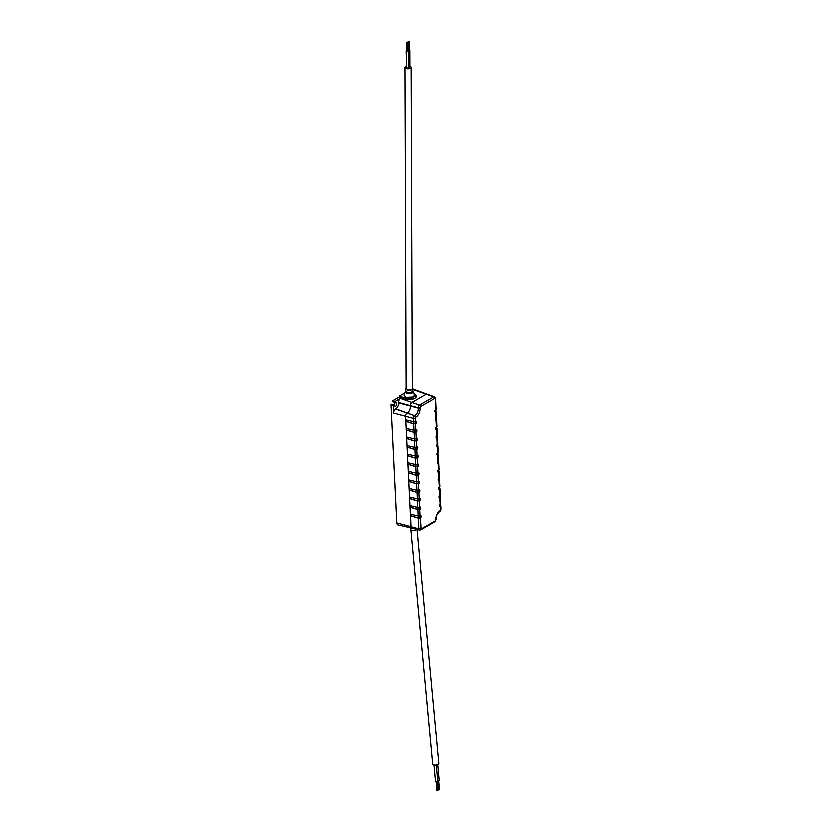 <?xml version="1.0" encoding="UTF-8"?>
<svg xmlns="http://www.w3.org/2000/svg" width="832" height="832" viewBox="0 0 832 832"><rect width="100%" height="100%" fill="white"/><g stroke="black" fill="none" stroke-linecap="round" stroke-linejoin="round"><path stroke-width="1.25" d="M436.259 765.097L437.788 781.57L435.521 781.778L433.971 765.066M437.715 764.712L439.202 780.759L437.767 781.321M439.234 789.329L438.308 789.578L437.59 781.862M437.819 790.14L436.894 790.4L436.124 782.122M417.05 529.599L438.818 763.641A3.078 1.217 174.7 0 1 435.864 765.138A3.078 1.217 174.7 0 1 432.682 764.213L410.904 530.078M416.957 529.578A3.557 1.404 174.7 0 1 416.676 529.755A3.557 1.404 174.7 0 1 412.818 530.525A3.557 1.404 174.7 0 1 410.374 529.433L410.197 527.904M420.129 517.91L418.309 518.045L410.446 515.57L410.374 514.03L418.194 515.882L420.306 515.507A1.238 0.718 -73.3 0 1 420.701 515.434A1.238 0.718 -73.3 0 1 421.117 516.485A1.238 0.718 -73.3 0 1 420.42 517.754L421.096 529.214L435.375 520.988L435.812 519.605A7.176 4.139 -73.3 0 1 439.951 510.557L440.679 509.402L440.232 506.314A1.238 0.718 -73.3 0 1 439.806 506.376A1.238 0.718 -73.3 0 1 439.421 505.305A1.238 0.718 -73.3 0 1 440.118 504.067L439.816 497.754A1.238 0.718 -73.3 0 1 439.39 497.817A1.238 0.718 -73.3 0 1 439.005 496.735A1.238 0.718 -73.3 0 1 439.702 495.508L439.39 489.185A1.238 0.718 -73.3 0 1 438.963 489.247A1.238 0.718 -73.3 0 1 438.578 488.176A1.238 0.718 -73.3 0 1 439.286 486.938L438.974 480.615A1.238 0.718 -73.3 0 1 438.547 480.678A1.238 0.718 -73.3 0 1 438.162 479.606A1.238 0.718 -73.3 0 1 438.87 478.379L438.558 472.056A1.238 0.718 -73.3 0 1 438.131 472.118A1.238 0.718 -73.3 0 1 437.746 471.037A1.238 0.718 -73.3 0 1 438.443 469.81L438.142 463.486A1.238 0.718 -73.3 0 1 437.705 463.549A1.238 0.718 -73.3 0 1 437.33 462.478A1.238 0.718 -73.3 0 1 438.027 461.24L437.715 454.927A1.238 0.718 -73.3 0 1 437.289 454.99A1.238 0.718 -73.3 0 1 436.904 453.908A1.238 0.718 -73.3 0 1 437.611 452.681L437.299 446.358A1.238 0.718 -73.3 0 1 436.873 446.42A1.238 0.718 -73.3 0 1 436.488 445.349A1.238 0.718 -73.3 0 1 437.195 444.111L436.883 437.788A1.238 0.718 -73.3 0 1 436.457 437.85A1.238 0.718 -73.3 0 1 436.072 436.779A1.238 0.718 -73.3 0 1 436.769 435.542L436.467 429.229A1.238 0.718 -73.3 0 1 436.03 429.291A1.238 0.718 -73.3 0 1 435.646 428.21A1.238 0.718 -73.3 0 1 436.353 426.982L436.041 420.659A1.238 0.718 -73.3 0 1 435.614 420.722A1.238 0.718 -73.3 0 1 435.23 419.65A1.238 0.718 -73.3 0 1 435.937 418.413L435.625 412.09A1.238 0.718 -73.3 0 1 435.198 412.152A1.238 0.718 -73.3 0 1 434.814 411.081A1.238 0.718 -73.3 0 1 435.51 409.854L435.261 398.726A1.331 0.562 -2.8 0 0 435.552 398.351L434.45 396.781L426.93 394.17A2.309 1.331 106.7 0 0 426.93 394.17L413.618 389.23A3.224 1.862 106.7 0 0 412.797 389.23M420.67 528.871A1.331 0.562 177.2 0 1 418.839 529.048L410.998 526.874A2.309 1.331 106.7 0 0 411.809 528.268A2.309 1.331 106.7 0 0 411.819 528.278L397.977 525.075A3.224 1.862 106.7 0 1 396.833 523.12L410.998 526.874L410.561 514.072M393.567 405.028L393.734 413.067A3.224 1.862 106.7 0 1 395.595 409.001L395.855 408.845A4.742 2.735 -73.3 0 0 398.601 402.865L398.58 402.48A3.224 1.862 106.7 0 1 400.442 398.414L395.117 401.492L396.365 402.99A1.758 1.019 -73.3 0 1 396.542 405.08A1.758 1.019 -73.3 0 1 395.106 406.234A1.758 1.019 -73.3 0 1 394.93 406.141L391.394 404.227L391.04 404.716L396.833 523.12M413.618 392.974L416.27 395.512L411.133 398.611L404.882 398.008L399.391 396.084L399.402 396.937L392.881 400.681L394.077 402.459A1.612 0.936 -73.3 0 1 394.41 403.728A1.612 0.936 -73.3 0 1 393.744 405.163M399.402 396.937L404.893 398.913L404.882 398.008L405.954 397.394L404.03 395.086L405.486 391.591A3.817 1.737 179.8 0 0 407.649 393.484A3.817 1.737 179.8 0 0 412.225 392.974A3.817 1.737 179.8 0 0 412.984 391.56L414.471 395.044L413.421 397.03L405.954 397.394M426.93 394.17A2.309 1.331 106.7 0 0 426.13 394.285L411.861 402.522A2.465 1.425 106.7 0 0 410.436 405.621L410.457 406.006A5.502 3.182 -73.3 0 1 407.274 412.953L407.014 413.098A2.465 1.425 106.7 0 0 405.59 416.208L405.766 419.806L413.587 421.658L415.698 421.283A1.238 0.718 -73.3 0 1 416.094 421.21A1.238 0.718 -73.3 0 1 416.51 422.261A1.238 0.718 -73.3 0 1 415.802 423.53L413.691 423.821L405.839 421.356L406.182 428.366L414.014 430.227L416.114 429.842A1.238 0.718 -73.3 0 1 416.51 429.78A1.238 0.718 -73.3 0 1 416.936 430.83A1.238 0.718 -73.3 0 1 416.229 432.089L414.118 432.39L406.255 429.915L406.598 436.935L414.43 438.797L416.53 438.412A1.238 0.718 -73.3 0 1 416.926 438.339A1.238 0.718 -73.3 0 1 417.352 439.4A1.238 0.718 -73.3 0 1 416.645 440.658L414.534 440.96L406.682 438.485L407.025 445.505L414.846 447.356L416.957 446.982A1.238 0.718 -73.3 0 1 417.352 446.909A1.238 0.718 -73.3 0 1 417.768 447.959A1.238 0.718 -73.3 0 1 417.061 449.228L414.95 449.519L407.098 447.044L407.441 454.064L415.262 455.926L417.373 455.541A1.238 0.718 -73.3 0 1 417.768 455.468A1.238 0.718 -73.3 0 1 418.184 456.529A1.238 0.718 -73.3 0 1 417.487 457.787L415.376 458.089L407.514 455.614L407.857 462.634L415.688 464.485L417.789 464.11A1.238 0.718 -73.3 0 1 418.184 464.038A1.238 0.718 -73.3 0 1 418.61 465.098A1.238 0.718 -73.3 0 1 417.903 466.357L415.792 466.658L407.94 464.183L408.283 471.193L416.104 473.054L418.215 472.68A1.238 0.718 -73.3 0 1 418.61 472.607A1.238 0.718 -73.3 0 1 419.026 473.658A1.238 0.718 -73.3 0 1 418.319 474.926L416.208 475.218L408.356 472.742L408.699 479.762L416.52 481.624L418.631 481.239A1.238 0.718 -73.3 0 1 419.026 481.166A1.238 0.718 -73.3 0 1 419.442 482.227A1.238 0.718 -73.3 0 1 418.735 483.486L416.624 483.787L408.772 481.312L409.115 488.332L416.946 490.183L419.047 489.809A1.238 0.718 -73.3 0 1 419.442 489.736A1.238 0.718 -73.3 0 1 419.869 490.786A1.238 0.718 -73.3 0 1 419.162 492.055L417.05 492.346L409.188 489.882L409.531 496.891L417.362 498.753L419.463 498.378A1.238 0.718 -73.3 0 1 419.858 498.306A1.238 0.718 -73.3 0 1 420.285 499.356A1.238 0.718 -73.3 0 1 419.578 500.614L417.466 500.916L409.614 498.441L409.958 505.461L417.778 507.322L419.89 506.938A1.238 0.718 -73.3 0 1 420.285 506.865A1.238 0.718 -73.3 0 1 420.701 507.926A1.238 0.718 -73.3 0 1 419.994 509.184L417.882 509.486L410.03 507.01L410.374 514.03M416.27 395.512L416.27 396.365A7.02 3.203 179.8 0 1 412.308 399.266A7.02 3.203 179.8 0 1 404.893 398.913M408.044 462.675L407.94 464.183L407.857 462.634M407.628 454.106L407.514 455.614L407.441 454.064M407.202 445.546L407.098 447.044L407.025 445.505M406.786 436.977L406.682 438.485L406.598 436.935M406.37 428.407L406.255 429.915L406.182 428.366M405.954 419.848L405.839 421.356L405.766 419.806M410.134 505.502L410.03 507.01L409.958 505.461M409.718 496.943L409.614 498.441L409.531 496.891M409.302 488.374L409.188 489.882L409.115 488.332M408.876 479.804L408.772 481.312L408.699 479.762M408.46 471.245L408.356 472.742L408.283 471.193M404.945 392.881L399.391 396.084M438.006 454.376L437.715 451.776M436.769 446.368A1.238 0.707 106.7 0 0 437.081 446.285L437.216 445.474M437.185 454.927A1.238 0.707 106.7 0 0 437.497 454.844L437.642 454.043M438.422 462.946L438.142 460.346M437.601 463.497A1.238 0.707 106.7 0 0 437.913 463.414L438.058 462.613M438.734 469.643L438.558 468.905M438.027 472.066A1.238 0.707 106.7 0 0 438.339 471.983L438.474 471.172M439.15 478.213L438.974 477.474M438.443 480.626A1.238 0.707 106.7 0 0 438.755 480.542L438.901 479.742M439.566 486.782L439.39 486.044M438.859 489.195A1.238 0.707 106.7 0 0 439.171 489.112L439.317 488.301M439.982 495.342L439.816 494.603M439.275 497.765A1.238 0.707 106.7 0 0 439.587 497.671L439.733 496.87M440.409 503.911L440.232 503.173M439.702 506.324A1.238 0.707 106.7 0 0 440.014 506.241L440.149 505.44M435.802 409.687L435.625 408.949M435.094 412.1A1.238 0.707 106.7 0 0 435.406 412.017L435.542 411.216M436.332 420.118L436.041 417.518M435.51 420.67A1.238 0.707 106.7 0 0 435.822 420.586L435.968 419.775M436.748 428.688L436.457 426.078M435.926 429.229A1.238 0.707 106.7 0 0 436.238 429.146L436.384 428.345M437.164 437.247L436.883 434.647M436.342 437.798A1.238 0.707 106.7 0 0 436.654 437.715L436.8 436.914M437.59 445.817L437.299 443.217M408.117 464.079L415.958 466.554L417.674 466.284A1.238 0.707 106.7 0 0 418.361 465.13A1.238 0.707 106.7 0 0 418.07 464.027M408.533 472.638L416.374 475.114L418.101 474.843A1.238 0.707 106.7 0 0 418.787 473.689A1.238 0.707 106.7 0 0 418.486 472.586M408.949 481.208L416.801 483.683L418.517 483.413A1.238 0.707 106.7 0 0 419.203 482.258A1.238 0.707 106.7 0 0 418.912 481.156M409.365 489.778L417.217 492.242L418.933 491.982A1.238 0.707 106.7 0 0 419.619 490.828A1.238 0.707 106.7 0 0 419.328 489.726M409.791 498.337L417.633 500.812L419.359 500.542A1.238 0.707 106.7 0 0 420.035 499.387A1.238 0.707 106.7 0 0 419.744 498.285M410.207 506.906L418.059 509.382L419.775 509.111A1.238 0.707 106.7 0 0 420.462 507.957A1.238 0.707 106.7 0 0 420.16 506.854M410.623 515.476L418.475 517.941L420.191 517.67A1.238 0.707 106.7 0 0 420.878 516.516A1.238 0.707 106.7 0 0 420.586 515.424M406.016 421.252L413.868 423.717L415.584 423.446A1.238 0.707 106.7 0 0 416.27 422.292A1.238 0.707 106.7 0 0 415.979 421.2M406.432 429.811L414.284 432.286L416 432.016A1.238 0.707 106.7 0 0 416.686 430.862A1.238 0.707 106.7 0 0 416.395 429.759M406.858 438.381L414.7 440.856L416.426 440.586A1.238 0.707 106.7 0 0 417.113 439.431A1.238 0.707 106.7 0 0 416.811 438.329M407.274 446.95L415.126 449.415L416.842 449.145A1.238 0.707 106.7 0 0 417.529 447.99A1.238 0.707 106.7 0 0 417.227 446.898M407.69 455.51L415.542 457.985L417.258 457.714A1.238 0.707 106.7 0 0 417.945 456.56A1.238 0.707 106.7 0 0 417.654 455.458M412.308 387.847A3.557 1.622 179.8 0 1 412.786 388.638A3.557 1.622 179.8 0 1 412.006 389.667A3.557 1.622 179.8 0 1 408.044 390.198A3.557 1.622 179.8 0 1 405.673 388.669A3.557 1.622 179.8 0 1 406.141 387.868M406.214 66.206A3.078 1.404 -0.2 0 0 404.986 67.33L406.141 388.679A3.078 1.404 -0.2 0 0 407.306 389.771A3.078 1.404 -0.2 0 0 410.571 389.927A3.078 1.404 -0.2 0 0 412.308 388.658L411.143 67.309A3.078 1.404 -0.2 0 0 409.906 66.196M404.986 67.33A3.078 1.404 -0.2 0 0 406.151 68.432A3.078 1.404 -0.2 0 0 409.406 68.588A3.078 1.404 -0.2 0 0 411.143 67.309M408.491 67.423L409.916 66.914L409.854 50.034L409.282 49.587M406.723 50.409L406.162 50.856L406.65 68.141L408.502 67.725L408.439 50.856L407.867 50.409L409.854 50.034M406.162 50.856L408.439 50.856M408.117 41.6L408.356 50.242L409.282 50.034L409.25 41.6L408.117 41.6L409.25 41.6M406.702 42.422L406.942 51.064L407.867 50.856L407.836 42.422L406.702 42.422L407.836 42.422M392.881 400.681L395.117 401.492M400.442 398.414L419.494 405.111A2.122 1.227 106.7 0 0 418.278 407.794L398.58 402.48M412.807 389.49L433.774 396.885L419.494 405.111A1.331 0.926 -120 0 1 420.555 406.619L420.118 407.992A7.176 4.139 -73.3 0 1 415.979 417.05L415.251 418.194L415.418 421.45M421.096 529.214A1.331 0.926 60 0 1 420.722 530.057L435.001 521.82L436.114 519.605A1.331 0.562 -2.8 0 0 436.03 519.418M435.375 520.988A1.331 0.926 60 0 1 435.001 521.82M418.309 518.045L418.839 529.048A1.966 1.144 106.7 0 0 419.526 530.234L411.809 528.268M393.734 413.067L413.431 418.371L413.587 421.658M391.04 404.716L393.359 405.33M391.425 404.248L393.546 405.028M394.077 402.459L396.365 402.99M392.746 401.367L395.034 401.898M434.45 396.781A1.966 1.144 106.7 0 0 433.774 396.885A1.331 0.926 -120 0 1 434.834 398.382L420.555 406.619M435.833 519.979A1.331 0.562 -2.8 0 0 436.114 519.605L436.103 519.23C435.646 516.776 436.8 514.155 439.577 511.389A1.331 0.926 60 0 0 439.951 510.557M417.622 466.523L417.924 472.836M418.038 475.082L418.35 481.406M418.454 483.652L418.766 489.975M418.881 492.211L419.182 498.534M419.297 500.781L419.609 507.104M419.713 509.35L420.025 515.663M415.522 423.686L415.834 430.009M415.948 432.255L416.25 438.578M416.364 440.825L416.676 447.138M416.78 449.384L417.092 455.707M417.196 457.954L417.508 464.277M415.792 466.658L416.104 473.054M415.376 458.089L415.688 464.485M414.95 449.519L415.262 455.926M414.534 440.96L414.846 447.356M414.118 432.39L414.43 438.797M413.691 423.821L414.014 430.227M395.595 409.001L414.658 415.698A2.122 1.227 106.7 0 0 413.431 418.371A1.331 0.562 177.2 0 0 415.251 418.194M417.882 509.486L418.194 515.882M417.466 500.916L417.778 507.322M417.05 492.346L417.362 498.753M416.624 483.787L416.946 490.183M416.208 475.218L416.52 481.624M395.855 408.845L414.658 415.698A1.331 0.926 -120 0 1 415.719 417.196M398.601 402.865L418.288 408.169A5.845 3.38 -73.3 0 1 414.918 415.553A1.331 0.926 -120 0 1 415.979 417.05M440.679 509.402A1.331 0.562 -2.8 0 0 440.96 509.028L440.804 505.773M440.211 510.401A1.331 0.926 60 0 1 439.702 511.295M420.098 407.618A1.331 0.562 177.2 0 1 418.278 407.794L418.288 408.169A1.331 0.562 177.2 0 0 420.118 407.992M415.958 466.554L415.865 464.526M415.542 457.985L415.438 455.957M415.126 449.415L415.022 447.387M414.7 440.856L414.606 438.828M414.284 432.286L414.18 430.258M413.868 423.717L413.764 421.699M418.475 517.941L418.371 515.913M418.059 509.382L417.955 507.354M417.633 500.812L417.539 498.784M417.217 492.242L417.113 490.225M416.801 483.683L416.697 481.655M416.374 475.114L416.281 473.086M437.778 454.688L437.684 452.639M437.362 446.118L437.258 444.07M438.194 463.247L438.1 461.198M438.62 471.817L438.516 469.768M439.036 480.386L438.932 478.338M439.452 488.946L439.358 486.897M439.878 497.515L439.774 495.466M440.294 506.074L440.19 504.036M435.687 411.85L435.583 409.812M436.103 420.42L435.999 418.371M436.519 428.99L436.426 426.941M436.946 437.549L436.842 435.51M417.3 464.37L417.394 466.44M417.716 472.94L417.82 475.01M418.132 481.51L418.236 483.579M418.548 490.069L418.652 492.138M418.974 498.638L419.068 500.708M419.39 507.208L419.494 509.267M419.806 515.767L419.91 517.837M415.199 421.543L415.303 423.613M415.615 430.113L415.719 432.182M416.042 438.682L416.135 440.742M416.458 447.242L416.562 449.311M416.874 455.811L416.978 457.881M412.786 388.638L412.838 390.822A3.598 1.643 179.8 0 1 412.048 391.862A3.598 1.643 179.8 0 1 408.034 392.402A3.598 1.643 179.8 0 1 405.642 390.853L405.486 391.591M438.672 781.196L439.442 789.474M437.258 782.007L438.027 790.296M419.526 530.234L420.722 530.057M437.871 445.806L438.183 452.15M438.287 454.376L438.599 460.71M438.703 462.935L439.015 469.279M439.13 471.505L439.442 477.849M439.546 480.074L439.858 486.408M439.962 488.634L440.274 494.978M440.388 497.203L440.69 503.547M435.552 398.351L436.082 409.323M436.197 411.549L436.509 417.882M436.613 420.108L436.925 426.452M437.029 428.678L437.341 435.022M437.455 437.247L437.757 443.581M439.577 511.389L440.96 509.028M438.755 469.633L438.838 471.515M439.171 478.202L439.265 480.074M439.587 486.762L439.681 488.644M440.003 495.331L440.097 497.214M440.43 503.901L440.523 505.773M435.822 409.677L435.906 411.549M412.838 390.822L412.984 391.56M405.673 388.669L405.642 390.853"/></g></svg>
